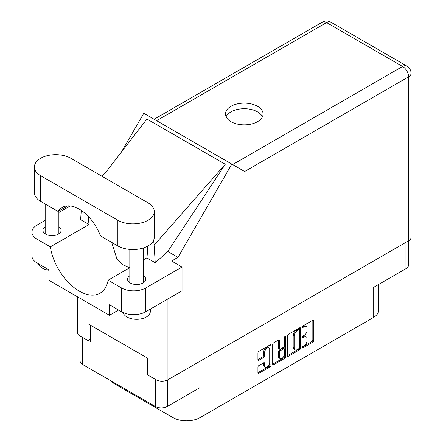<?xml version="1.0" encoding="UTF-8"?>
<svg xmlns="http://www.w3.org/2000/svg" width="443" height="443" viewBox="0 0 443 443"><rect width="100%" height="100%" fill="white"/><g stroke="black" fill="none" stroke-linecap="round" stroke-linejoin="round"><path stroke-width="0.66" d="M268.956 347.932L267.993 347.373A3.594 2.071 120 0 0 266.193 347.55A3.594 2.071 120 0 0 263.657 351.947L264.621 352.506A3.594 2.071 120 0 1 267.162 348.109A3.594 2.071 120 0 1 268.956 347.932A3.594 2.071 120 0 1 269.704 349.571L269.704 362.568A3.594 2.071 120 0 1 268.131 366.178A3.594 2.071 120 0 1 265.368 367.142A3.594 2.071 120 0 1 264.621 365.497L264.621 363.332A1.34 0.775 120 0 0 264.344 362.717A1.34 0.775 120 0 0 263.674 362.784L258.878 365.553A1.34 0.775 120 0 0 257.931 367.197L257.931 372.735A1.34 0.775 120 0 0 258.208 373.349A1.34 0.775 120 0 0 258.878 373.283L270.08 366.815A1.34 0.775 120 0 0 271.033 365.17L271.033 345.435A1.34 0.775 120 0 0 270.751 344.82A1.34 0.775 120 0 0 270.08 344.887L258.878 351.354A1.34 0.775 120 0 0 257.931 352.999L257.931 359.688A1.34 0.775 120 0 0 258.208 360.303A1.34 0.775 120 0 0 258.878 360.237L263.674 357.468A1.34 0.775 120 0 0 264.621 355.823L264.621 352.506M285.131 336.198L285.796 336.58A0.941 0.543 120 0 0 285.602 336.154A0.941 0.543 120 0 0 285.131 336.198A0.941 0.543 120 0 0 284.467 337.35L284.467 345.684A1.34 0.775 120 0 1 283.514 347.329L280.336 349.162A1.34 0.775 120 0 1 279.666 349.228A1.34 0.775 120 0 1 279.383 348.613L279.383 340.612A1.34 0.775 120 0 0 279.107 339.997A1.34 0.775 120 0 0 278.437 340.063L279.383 340.612M287.457 335.955L287.457 355.685A1.34 0.775 120 0 0 287.734 356.299A1.34 0.775 120 0 0 288.404 356.233L299.606 349.765A1.34 0.775 120 0 0 300.559 348.12L300.559 328.39A1.34 0.775 120 0 0 300.282 327.776A1.34 0.775 120 0 0 299.606 327.842L288.404 334.31A1.34 0.775 120 0 0 287.457 335.955M304.07 345.656L302.763 346.409A0.941 0.543 120 0 0 302.148 347.234A0.941 0.543 120 0 0 302.298 347.988A0.941 0.543 120 0 0 302.763 347.943L312.852 342.118A1.34 0.775 120 0 0 313.805 340.473L313.805 320.743A1.34 0.775 120 0 0 313.522 320.128A1.34 0.775 120 0 0 312.852 320.195L302.763 326.015A0.941 0.543 120 0 0 302.148 326.845A0.941 0.543 120 0 0 302.298 327.599A0.941 0.543 120 0 0 302.763 327.554L304.07 326.801A4.297 2.481 120 0 1 306.218 326.585A4.297 2.481 120 0 1 307.11 328.551L307.11 330.196A4.297 2.481 120 0 1 304.07 335.462L302.763 336.215A0.941 0.543 120 0 0 302.148 337.04A0.941 0.543 120 0 0 302.298 337.793A0.941 0.543 120 0 0 302.763 337.749L304.07 336.996A4.297 2.481 120 0 1 306.218 336.78A4.297 2.481 120 0 1 307.11 338.751L307.11 340.39A4.297 2.481 120 0 1 304.07 345.656M284.843 358.287L273.641 364.755A1.34 0.775 120 0 1 272.971 364.822A1.34 0.775 120 0 1 272.694 364.207L283.88 357.734L284.843 358.287A1.34 0.775 120 0 0 285.796 356.643L285.796 336.58M273.641 364.755L272.694 364.207L272.694 344.477A1.34 0.775 120 0 1 273.641 342.832L278.437 340.063M408.418 240.909L408.418 265.241A8.483 4.895 180 0 1 405.938 268.702L373.194 287.607L373.194 317.653L200.053 417.611A19.149 11.058 180 0 1 172.975 417.611L172.975 403.202M200.053 417.611L200.053 387.57L167.316 406.469A8.483 4.895 180 0 1 155.321 406.469L82.581 364.478A8.483 4.895 180 0 1 80.1 361.012L80.1 335.955M115.324 383.378L115.324 384.33L172.975 417.611M115.324 384.33A19.149 11.058 180 0 1 111.498 381.168M378.804 284.367L378.804 309.834A19.149 11.058 180 0 1 373.194 317.653M147.923 374.329L147.58 374.529L147.923 374.723M147.58 374.529L147.58 358.165M88.29 340.296L90.322 341.47L90.322 325.107M306.218 336.78L305.249 336.22A4.297 2.481 120 0 0 303.101 336.436L304.07 336.996M302.176 336.973L303.101 336.436M306.218 326.585L305.249 326.026A4.297 2.481 120 0 0 303.101 326.242L304.07 326.801M302.176 326.779L303.101 326.242M302.176 347.168L311.883 341.559A1.34 0.775 120 0 0 312.836 339.914L312.836 320.206L313.805 320.743M288.404 356.233L287.457 355.685L298.643 349.206A1.34 0.775 120 0 0 299.59 347.561L299.59 327.848M298.565 348.835A0.941 0.543 120 0 0 299.23 347.683L299.23 330.362A0.941 0.543 120 0 0 299.036 329.93A0.941 0.543 120 0 0 298.565 329.98L297.187 330.771A4.297 2.481 120 0 0 294.146 336.032L294.146 347.877A4.297 2.481 120 0 0 295.038 349.843A4.297 2.481 120 0 0 297.187 349.627L298.565 348.835M299.036 329.93L298.067 329.37A0.941 0.543 120 0 0 297.596 329.42L298.565 329.98M295.038 349.843L294.069 349.283A4.297 2.481 120 0 1 293.183 347.318L293.183 335.478A4.297 2.481 120 0 1 296.217 330.212L297.596 329.42M278.42 340.074L278.42 348.054A1.34 0.775 120 0 0 278.697 348.669L279.666 349.228M284.827 336.459L284.827 356.089L285.796 356.643M279.383 356.92A3.594 2.071 120 0 0 280.131 358.564A3.594 2.071 120 0 0 282.894 357.601A3.594 2.071 120 0 0 284.467 353.985L284.467 349.411A1.34 0.775 120 0 0 284.185 348.796A1.34 0.775 120 0 0 283.514 348.862L280.336 350.695A1.34 0.775 120 0 0 279.383 352.34L279.383 356.92L278.42 356.36A3.594 2.071 120 0 0 279.162 358.005L280.131 358.564M284.185 348.796L283.221 348.237A1.34 0.775 120 0 0 282.545 348.303L283.514 348.862M278.42 356.36L278.42 351.786A1.34 0.775 120 0 1 279.367 350.142L282.545 348.303M283.88 357.734A1.34 0.775 120 0 0 284.827 356.089M265.368 367.142L264.399 366.582A3.594 2.071 120 0 1 263.657 364.938L263.657 362.795L264.621 363.332M257.931 359.666L262.705 356.908A1.34 0.775 120 0 0 263.657 355.264L263.657 351.947M257.931 372.713L269.111 366.256A1.34 0.775 120 0 0 270.064 364.611L270.064 344.898M70.83 158.267A21.342 12.321 0 0 0 40.651 158.267A21.342 12.321 0 0 0 34.404 166.983A21.342 12.321 0 0 0 40.651 175.694L117.838 220.254A21.342 12.321 0 0 0 141.095 222.929A21.342 12.321 0 0 0 154.269 211.544A21.342 12.321 0 0 0 148.017 202.833L70.83 158.267M150.332 309.109L150.332 311.423A13.678 7.896 180 0 1 146.323 317.005A13.678 7.896 180 0 1 132.335 318.916A13.678 7.896 180 0 1 123.115 312.553M49.018 270.263A13.678 7.896 180 0 1 38.513 263.806M129.816 275.795A9.098 5.25 0 0 0 127.556 279.256A9.098 5.25 0 0 0 133.171 284.107A9.098 5.25 0 0 0 143.083 282.972A9.098 5.25 0 0 0 145.747 279.256A9.098 5.25 0 0 0 143.493 275.795M45.18 226.932A9.098 5.25 0 0 0 42.921 230.393A9.098 5.25 0 0 0 48.536 235.244A9.098 5.25 0 0 0 58.448 234.109A9.098 5.25 0 0 0 61.117 230.393A9.098 5.25 0 0 0 58.858 226.932M257.56 121.664A18.811 10.859 0 0 0 263.07 113.984A18.811 10.859 0 0 0 251.458 103.955A18.811 10.859 0 0 0 230.958 106.309A18.811 10.859 0 0 0 225.448 113.984A18.811 10.859 0 0 0 237.06 124.018A18.811 10.859 0 0 0 257.56 121.664M226.085 116.78A18.811 10.859 180 0 1 230.958 111.891A18.811 10.859 180 0 1 249.143 109.083A18.811 10.859 180 0 1 262.433 116.78M34.404 166.983L34.404 192.672A21.342 12.321 0 0 0 40.651 201.382L58.033 211.416A34.2 19.747 -120 0 1 62.147 207.451A34.2 19.747 -120 0 1 100.461 235.909L117.838 245.943A21.342 12.321 0 0 0 141.095 248.617A21.342 12.321 0 0 0 154.269 237.232L154.269 211.544M121.565 287.967A17.1 9.873 0 0 0 145.747 287.967L182.018 267.029L182.018 290.818L145.747 311.756A17.1 9.873 180 0 1 121.565 311.756L121.565 287.967L108.131 280.214L129.816 267.694M118.563 310.028L109.471 315.278L109.471 304.778L121.565 311.756M45.18 220.381L36.93 225.144A17.1 9.873 0 0 0 31.924 232.126A17.1 9.873 0 0 0 36.93 239.104L36.93 262.893L49.018 269.876L49.018 280.375L109.471 315.278M36.93 262.893A17.1 9.873 180 0 1 31.924 255.916L31.924 232.126M408.596 240.809L408.596 76.849A8.483 4.895 180 0 0 411.076 73.388L411.076 237.348A8.483 4.895 180 0 1 408.596 240.809L167.941 379.751A8.483 4.895 180 0 1 155.947 379.751L147.923 375.116L147.923 358.359L87.952 323.739L87.952 340.49L79.923 335.855A8.483 4.895 180 0 1 77.442 332.394L77.442 296.782M182.018 267.029L171.618 261.021L177.964 257.361L231.811 164.093L244.547 171.452M121.31 152.209L143.792 113.275L231.811 164.093M70.182 205.945L58.858 212.485M81.279 210.419L80.626 219.656L89.054 224.523L50.364 246.862L36.93 239.104M177.964 257.361L167.808 251.497L155.249 262.738L146.821 257.876L143.493 259.797M104.742 173.684L146.915 119.029L225.266 164.264L154.098 245.195L155.249 262.738M167.808 251.497L225.266 164.264M87.952 340.49L90.322 339.122M50.364 246.862A41.587 24.011 -120 0 0 70.603 284.633A41.587 24.011 -120 0 0 100.04 293.183A41.587 24.011 -120 0 0 108.131 280.214M111.702 242.404L116.958 259.055L122.55 264.687L129.777 267.716M147.342 246.319L147.342 251.807A41.587 24.011 60 0 1 146.821 257.876M154.098 245.195A51.294 29.615 -120 0 0 153.571 240.355M89.054 224.523A41.587 24.011 60 0 1 88.534 217.856L88.534 216.644M67.641 205.868L58.033 211.416M143.859 259.581L143.859 247.814M405.938 268.702L405.938 242.343M167.316 380.077L167.316 406.469M155.321 406.469L155.321 379.385M82.581 337.389L82.581 364.478M302.098 337.367L302.763 337.749M302.098 327.167L302.763 327.554M312.836 339.914L313.805 340.473M311.883 341.559L312.852 342.118M302.098 347.561L302.763 347.943M299.606 327.842L300.559 328.39M299.59 347.561L300.559 348.12M298.643 349.206L299.606 349.765M296.217 330.212L297.187 330.771M293.183 335.478L294.146 336.032M293.183 347.318L294.146 347.877M278.42 348.054L279.383 348.613M279.367 350.142L280.336 350.695M278.42 351.786L279.383 352.34M263.657 364.938L264.621 365.497M263.657 355.264L264.621 355.823M262.705 356.908L263.674 357.468M257.931 359.688L258.878 360.237M270.08 344.887L271.033 345.435M270.064 364.611L271.033 365.17M269.111 366.256L270.08 366.815M257.931 372.735L258.878 373.283M167.941 298.942L167.941 379.751M232.653 164.58L402.598 66.461A8.483 4.895 60 0 1 408.596 76.849L244.647 171.507M411.076 73.388A8.483 8.483 0 0 0 406.84 66.046A8.483 4.895 120 0 0 402.598 66.461L326.574 22.571L156.628 120.69M155.947 379.751L155.947 305.864M79.923 298.217L79.923 335.855M89.264 217.435L88.534 217.856M145.747 287.967L145.747 311.756M322.332 22.15A8.483 4.895 60 0 1 326.574 22.571A8.483 4.895 120 0 1 330.81 22.15A8.483 8.483 0 0 0 322.332 22.15L154.142 119.256M117.838 245.943L117.838 220.254M40.651 201.382L40.651 175.694M45.18 203.996L45.18 233.854M129.816 249.42L129.816 282.717M105.395 173.091L101.763 176.131M406.84 66.046L330.81 22.15M143.493 247.936L143.493 282.717M58.858 210.94L58.858 233.854"/></g></svg>
